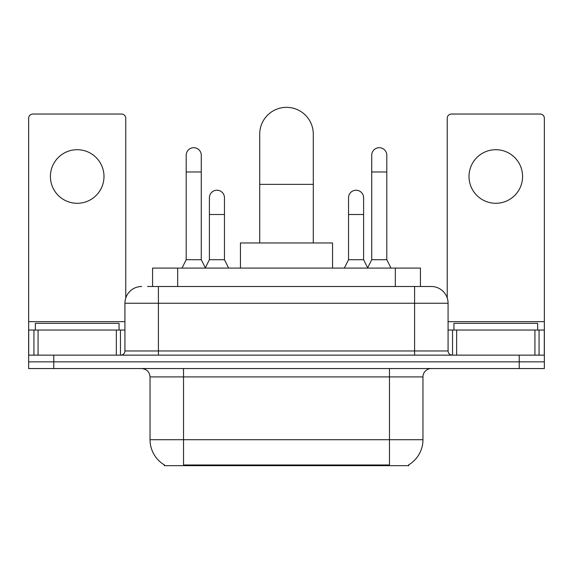 <?xml version="1.0" encoding="UTF-8"?>
<svg xmlns="http://www.w3.org/2000/svg" width="573" height="573" viewBox="0 0 573 573"><rect width="100%" height="100%" fill="white"/><g stroke="black" fill="none" stroke-linecap="round" stroke-linejoin="round"><path stroke-width="0.86" d="M152.568 286.5L152.568 268.085L420.432 268.085L420.432 286.5M408.728 464.832L408.728 465.656L164.272 465.656L164.272 464.832M164.523 464.982A29.302 29.302 0 0 1 150.04 439.706L183.525 439.706L183.525 464.982L389.475 464.982L389.475 439.706L422.96 439.706L422.96 376.912A8.373 8.373 0 0 1 431.333 368.546M150.04 439.706L150.04 376.912C149.546 371.827 146.752 369.041 141.667 368.546M408.477 464.982A29.302 29.302 0 0 0 422.96 439.706M53.762 368.546L544.35 368.546L544.35 361.842L28.65 361.842L28.65 368.546L53.762 368.546L53.762 361.842L28.65 361.842L28.65 330.034L38.069 330.034L38.069 355.145M147.913 286.5L431.333 286.5A16.746 16.746 0 0 1 448.072 303.246L448.072 350.963C448.322 353.505 449.719 354.902 452.262 355.145M147.533 286.5L158.413 286.5L158.413 303.246L124.928 303.246L124.928 350.963A4.183 4.183 0 0 1 120.738 355.145M141.667 286.5A16.746 16.746 0 0 0 124.928 303.246M519.238 368.546L519.238 361.842L544.35 361.842L544.35 330.034L544.35 355.145L28.65 355.145M519.238 355.145L519.238 361.842L53.762 361.842L53.762 355.145M448.072 303.246L414.587 303.246L414.587 286.5L431.333 286.5M119.062 330.034L119.062 323.337L35.347 323.337L35.347 330.034M77.205 149.703A26.788 26.788 0 0 0 50.417 176.498A26.788 26.788 0 0 0 77.205 203.286A26.788 26.788 0 0 0 103.992 176.498A26.788 26.788 0 0 0 77.205 149.703M116.348 355.145L116.348 330.034L38.069 330.034M125.759 298.017L125.759 118.224A4.183 4.183 0 0 0 121.576 114.041L32.833 114.041A4.183 4.183 0 0 0 28.65 118.224L28.65 330.034M116.348 330.034L124.928 330.034M537.653 330.034L537.653 323.337L453.938 323.337L453.938 330.034M259.712 242.966L259.712 134.132A26.788 26.788 0 0 1 286.5 107.344A26.788 26.788 0 0 1 313.288 134.132A26.788 26.788 0 0 0 286.5 107.344M313.288 242.966L313.288 134.132M332.548 268.085L332.548 242.966L240.452 242.966L240.452 268.085M182.021 268.085L186.204 259.712L201.273 259.712L205.463 268.085M201.273 259.712L201.273 155.233A7.535 7.535 0 0 0 193.738 147.698A7.535 7.535 0 0 1 194.211 147.712M186.204 259.712L186.204 171.972L201.273 171.972M186.204 171.972L186.204 155.233A7.535 7.535 0 0 1 193.738 147.698M367.537 268.085L371.727 259.712L386.796 259.712L390.979 268.085M386.796 259.712L386.796 155.233A7.535 7.535 0 0 0 379.262 147.698A7.535 7.535 0 0 1 379.734 147.712M371.727 259.712L371.727 171.972L386.796 171.972M371.727 171.972L371.727 155.233A7.535 7.535 0 0 1 379.262 147.698M205.335 267.835L209.396 259.712L224.466 259.712L228.648 268.085M224.466 259.712L224.466 197.757A7.535 7.535 0 0 0 217.403 190.243A7.535 7.535 0 0 1 224.466 197.757M209.396 259.712L209.396 214.503L224.466 214.503M209.396 214.503L209.396 197.757A7.535 7.535 0 0 1 217.403 190.243M344.352 268.085L348.534 259.712L363.604 259.712L367.665 267.835M363.604 259.712L363.604 197.757A7.535 7.535 0 0 0 356.542 190.243A7.535 7.535 0 0 1 363.604 197.757M348.534 259.712L348.534 214.503L363.604 214.503M348.534 214.503L348.534 197.757A7.535 7.535 0 0 1 356.542 190.243M495.795 149.703A26.788 26.788 0 0 0 469.008 176.498A26.788 26.788 0 0 0 495.795 203.286A26.788 26.788 0 0 0 522.583 176.498A26.788 26.788 0 0 0 495.795 149.703M534.931 355.145L534.931 330.034L456.652 330.034L456.652 355.145M534.931 330.034L544.35 330.034L544.35 118.224A4.183 4.183 0 0 0 540.167 114.041L451.424 114.041A4.183 4.183 0 0 0 447.241 118.224L447.241 298.017M448.072 330.034L456.652 330.034M386.123 465.656L386.123 464.832M186.877 465.656L186.877 464.832M177.68 286.5L177.68 268.085M395.32 286.5L395.32 268.085M389.475 368.546L389.475 376.912L150.04 376.912M422.96 376.912L389.475 376.912L389.475 439.706L183.525 439.706L183.525 368.546M158.413 355.145L158.413 350.963L448.072 350.963M124.928 350.963L158.413 350.963L158.413 303.246L414.587 303.246L414.587 355.145M124.928 321.661L28.65 321.661M120.466 330.034L120.466 355.145M28.714 330.034L28.714 355.145M33.943 355.145L33.943 330.034M259.712 184.363L313.288 184.363M544.35 321.661L448.072 321.661M544.286 355.145L544.286 330.034M539.057 330.034L539.057 355.145M452.534 355.145L452.534 330.034"/></g></svg>
